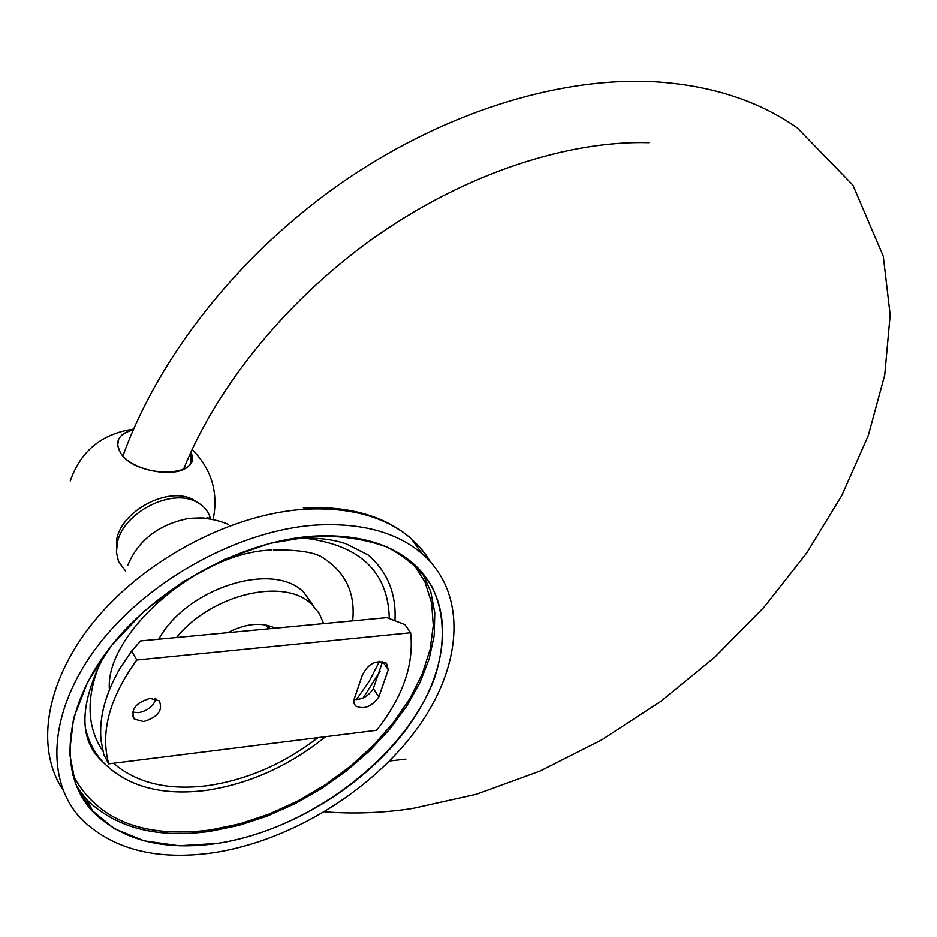 <?xml version="1.0" encoding="UTF-8"?>
<svg xmlns="http://www.w3.org/2000/svg" width="937" height="937" viewBox="0 0 937 937"><rect width="100%" height="100%" fill="white"/><g stroke="black" fill="none" stroke-linecap="round" stroke-linejoin="round"><path stroke-width="1.41" d="M108.739 763.854C100.13 732.301 109.477 697.69 136.767 659.999L410.629 632.768C414.142 664.509 402.793 697.023 376.569 730.298L108.739 763.854L103.855 754.835L101.055 740.535C98.877 717.742 105.331 693.474 120.381 667.753L131.625 651.086L136.767 659.999M143.607 721.572L134.284 719.077C130.337 709.696 135.584 702.797 150.037 698.37L159.22 700.841C163.225 710.211 158.025 717.121 143.607 721.572M362.221 675.366C368.112 663.537 376.194 659.484 386.442 663.209L388.246 669.721L378.829 696.882C371.661 706.779 363.943 709.813 355.662 705.971L354.045 703.324L353.917 699.904L362.221 675.366M131.625 651.086L140.597 640.92L386.887 617.624L404.866 624.581L410.629 632.768M382.612 661.428L373.277 688.601C368.534 696.203 362.104 699.822 354.01 699.447M155.929 698.885C153.445 706.275 147.659 710.867 138.571 712.659L132.527 712.12M214.339 852.611C291.407 840.63 372.493 790.395 417.656 727.85C462.644 665.399 467.668 593.777 422.423 553.99C397.089 532.31 361.694 522.67 316.261 525.06C240.411 529.885 149.838 578.785 99.369 643.789C48.736 708.805 44.086 780.134 81.542 819.243C44.086 780.134 48.736 708.805 99.369 643.789C149.838 578.785 240.411 529.885 316.261 525.06C361.694 522.67 397.089 532.31 422.423 553.99L411.12 538.611L418.98 546.271L425.785 554.645L430.446 561.802L421.837 549.539L411.12 538.611C385.775 516.837 350.485 507.046 305.239 509.213C350.485 507.046 385.775 516.837 411.12 538.611C384.896 515.9 348.951 505.652 303.307 507.866C348.951 505.652 384.896 515.9 411.12 538.611L422.423 553.99C467.668 593.777 462.644 665.399 417.656 727.85C372.493 790.395 291.407 840.63 214.339 852.611C157.322 860.845 113.061 849.73 81.542 819.243C113.061 849.73 157.322 860.845 214.339 852.611M217.197 843.429C289.474 832.372 365.817 785.241 408.309 726.515C450.65 667.858 455.335 600.722 413.17 563.442C389.23 542.886 355.779 533.797 312.794 536.187L269.575 543.425L225.231 558.991L182.422 582.146L143.759 611.556L111.585 645.452L87.773 681.749L73.554 718.269L69.502 752.879L75.464 783.742L90.737 809.345L114.127 828.601L144.146 840.829L179.096 845.76L217.197 843.429C164.034 850.972 122.759 840.583 93.395 812.274C58.082 775.59 62.428 708.723 109.734 647.807C156.901 586.902 241.582 540.942 312.794 536.187C340.295 535.519 364.868 539.08 386.512 546.88C405.944 556.883 421.076 570.071 431.898 586.457C444.724 613.43 445.637 643.813 434.651 677.592C406.389 755.702 309.725 829.514 217.197 843.429M422.025 572.343L430.727 591.563L434.768 612.786L434.206 635.438L429.158 658.945L419.87 682.757L406.611 706.322L389.757 729.138L369.705 750.713L346.901 770.601L321.859 788.38L295.096 803.665L267.186 816.115L238.724 825.415L210.321 831.306C157.311 838.638 116.129 828.097 86.778 799.671L76.623 786.658M85.689 729.15C88.71 741.682 94.368 752.563 102.683 761.804C126.882 786.494 161.422 796.017 206.327 790.371C249.418 783.847 289.17 765.951 325.561 736.693M363.146 697.96L380.211 670.997M394.945 620.727C396.445 593.906 387.567 572.027 368.311 555.102L346.221 543.893C332.354 539.103 315.125 537.241 294.558 538.307M352.652 620.856C355.51 593.66 345.894 572.812 323.792 558.335C316.144 552.549 299.336 549.738 273.37 549.925M158.751 639.198C187.049 587.405 274.143 560.666 304.021 592.629L313.696 606.274M155.694 699.798L154.863 698.592M176.578 637.511C211.867 593.671 285.387 576.958 312.15 604.763L319.236 613.407L323.652 623.597M227.621 632.686C246.021 623.363 261.88 621.863 275.173 628.188M268.216 625.506L269.903 628.692M190.82 452.29L190.879 462.386C184.448 480.201 131.403 472.763 120.123 452.173L117.605 445.508L118.554 439.359C120.861 434.756 125.745 431.617 133.183 429.954C118.835 433.796 114.478 441.21 120.123 452.173C135.092 478.795 204.008 478.362 190.82 452.29M207.604 518.747L207.417 517.728L207.604 518.747M198.808 503.274L192.472 499.292C168.332 486.549 122.794 509.986 116.832 538.529L116.481 553.287L116.832 538.529C122.794 509.986 168.332 486.549 192.472 499.292L195.564 501.529C170.686 488.388 123.649 512.598 117.488 542.054L116.411 552.256L118.507 561.486L116.411 552.256L117.488 542.054C123.649 512.598 170.686 488.388 195.564 501.529C203.095 505.125 208.014 510.606 210.321 517.962C208.014 510.606 203.095 505.125 195.564 501.529L198.808 503.274M125.558 571.02L118.507 561.486L125.558 571.02M210.661 519.215L210.321 517.962L210.661 519.215M388.246 669.721L382.601 661.463M378.829 696.882L373.277 688.601M330.995 536.468L328.735 535.683L330.995 536.468M90.432 806.628L85.876 803.196L90.432 806.628M62.884 789.739C34.329 747.012 46.065 677.873 97.249 617.53C148.362 557.222 233.465 513.546 305.239 509.213C233.465 513.546 148.362 557.222 97.249 617.53C46.065 677.873 34.329 747.012 62.884 789.739M72.571 774.641C97.179 820.144 143.232 838.568 210.743 829.913L240.048 823.764L269.399 813.972L298.095 800.819L325.479 784.656L350.93 765.869L373.84 744.915L393.681 722.263L409.949 698.44L422.212 673.972L430.095 649.482L433.292 625.553L431.594 602.831L424.918 581.947L413.276 563.547M113.494 763.257C136.849 783.18 168.262 790.641 207.756 785.639C247.204 779.783 283.958 763.772 318.018 737.63M356.447 699.611L369.529 680.719L379.508 661.299M389.277 618.537C388.176 571.172 359.269 544.303 302.557 537.943M102.847 751.099C86.591 726.749 85.853 696.917 100.646 661.616M201.9 518.196L187.822 518.606C158.294 524.767 138.254 540.368 127.701 565.386C138.243 540.368 158.283 524.779 187.81 518.606C208.752 517.013 203.879 518.911 206.456 518.102L210.321 517.962L206.456 518.102C203.879 518.911 208.752 517.013 187.822 518.606C201.689 517.048 215.123 518.946 228.124 524.287C215.123 518.946 201.689 517.048 187.822 518.606L201.9 518.196M268.626 628.809L266.213 625.061M355.662 705.971L354.163 703.699M134.284 719.077L132.515 715.938M93.395 812.274L86.778 799.671M102.683 761.804C78.357 739.832 79.036 704.062 104.71 654.494M109.418 689.667C104.569 634.654 197.953 552.01 271.683 550.054M312.15 604.763L304.021 592.629M117.523 443.506L118.554 439.359M213.109 519.684C218.626 492.71 211.633 469.285 192.144 449.397C211.633 469.285 218.626 492.71 213.109 519.684M133.546 429.123C101.817 433.679 80.723 450.955 70.252 480.962C80.723 450.955 101.817 433.679 133.546 429.123M653.37 81.706C555.641 76.881 438.856 114.384 337.976 185.303C237.319 256.621 158.236 357.735 122.958 455.874C158.236 357.735 237.319 256.621 337.976 185.303C438.856 114.384 555.641 76.881 653.37 81.706C710.187 85.056 758.162 100.47 797.282 127.936C758.162 100.47 710.187 85.056 653.37 81.706M648.908 142.693C569.216 140.374 468.031 172.572 378.759 234.449C289.615 296.49 217.466 384.756 183.558 469.238C217.466 384.756 289.615 296.49 378.759 234.449C468.031 172.572 569.216 140.374 648.908 142.693M412.62 808.467L476.523 794.225L539.958 771.104L601.636 739.961L660.327 701.672L714.849 657.106L764.042 607.199L806.757 552.947L841.871 495.38L868.224 435.658L884.704 375.046L890.15 314.949L883.263 256.269L852.881 185.093L797.282 127.936L852.881 185.093L883.263 256.269L890.15 314.949L884.704 375.046L868.224 435.658L841.871 495.38L806.757 552.947L764.042 607.199L714.849 657.106L660.327 701.672L601.636 739.961L539.958 771.104L476.523 794.225L412.62 808.467M389.558 760.985L405.908 759.122L389.558 760.985M324.553 811.782C352.827 814.066 381.746 813.023 411.308 808.666C381.746 813.023 352.827 814.066 324.553 811.782"/></g></svg>
